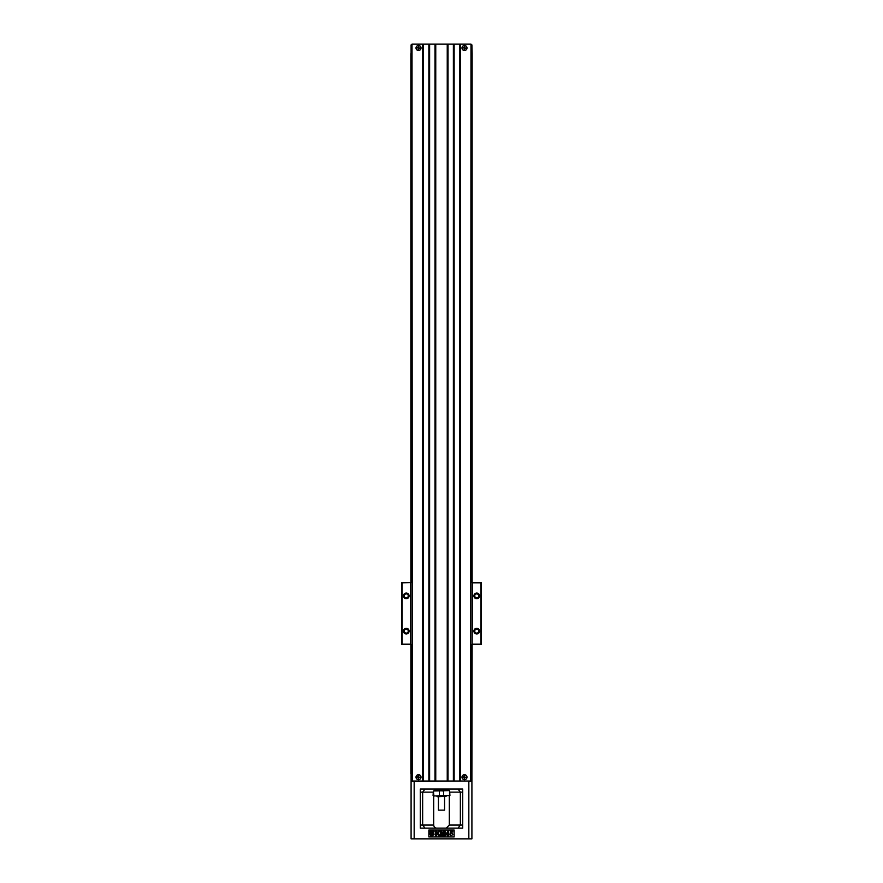 <?xml version="1.0" encoding="UTF-8"?>
<svg xmlns="http://www.w3.org/2000/svg" width="883" height="883" viewBox="0 0 883 883"><rect width="100%" height="100%" fill="white"/><g stroke="black" fill="none" stroke-linecap="round" stroke-linejoin="round"><path stroke-width="1.32" d="M416.014 777.183A2.506 2.506 0 0 1 419.778 775.02A2.506 2.506 0 0 1 419.778 779.358A2.506 2.506 0 0 1 416.014 777.183M461.975 777.183A2.506 2.506 0 0 1 465.738 775.02A2.506 2.506 0 0 1 465.738 779.358A2.506 2.506 0 0 1 461.975 777.183M412.394 781.014L412.008 44.15L412.394 781.014L470.606 781.014L470.992 44.15L470.606 781.014M422.736 781.014L422.736 44.15L423.498 44.15L423.498 781.014M428.862 781.014L428.862 44.15L429.624 44.15L429.624 781.014M434.988 781.014L434.988 44.15L435.761 44.15L435.761 781.014M447.239 781.014L447.239 44.15L448.012 44.15L448.012 781.014M453.376 781.014L453.376 44.15L454.138 44.15L454.138 781.014M459.502 781.014L459.502 44.15L460.264 44.15L460.264 781.014M460.264 44.15L470.606 44.15M461.975 47.98A2.506 2.506 0 0 1 465.738 45.806A2.506 2.506 0 0 1 465.738 50.154A2.506 2.506 0 0 1 461.975 47.98M454.138 44.15L459.502 44.15M448.012 44.15L453.376 44.15M435.761 44.15L447.239 44.15M429.624 44.15L434.988 44.15M423.498 44.15L428.862 44.15M412.394 44.15L422.736 44.15M416.014 47.98A2.506 2.506 0 0 1 419.778 45.806A2.506 2.506 0 0 1 419.778 50.154A2.506 2.506 0 0 1 416.014 47.98M472.526 644.137L480.948 644.137L480.948 582.857L472.526 582.857L472.14 644.524L472.14 582.482L481.334 582.482L481.334 644.524L470.992 644.524M412.008 644.524L401.666 644.524L401.666 582.482L410.86 582.482L410.86 773.74L412.008 773.74M470.992 44.536L471.908 44.912L472.14 53.72L472.14 582.482L470.992 582.482M412.008 582.482L402.052 582.857L402.052 644.137L410.474 644.137L410.474 582.857M473.906 595.882A2.837 2.837 0 0 1 478.156 593.431A2.837 2.837 0 0 1 478.156 598.332A2.837 2.837 0 0 1 473.906 595.882M473.906 631.113A2.837 2.837 0 0 1 478.156 628.663A2.837 2.837 0 0 1 478.156 633.575A2.837 2.837 0 0 1 473.906 631.113M403.432 631.113A2.837 2.837 0 0 1 407.681 628.663A2.837 2.837 0 0 1 407.681 633.575A2.837 2.837 0 0 1 403.432 631.113M403.432 595.882A2.837 2.837 0 0 1 407.681 593.431A2.837 2.837 0 0 1 407.681 598.332A2.837 2.837 0 0 1 403.432 595.882M478.729 631.113A1.987 1.987 0 0 0 476.732 629.126A1.987 1.987 0 0 0 474.745 631.113A1.987 1.987 0 0 0 476.732 633.111A1.987 1.987 0 0 0 478.729 631.113M408.255 595.882A1.987 1.987 0 0 0 406.268 593.895A1.987 1.987 0 0 0 404.271 595.882A1.987 1.987 0 0 0 406.268 597.879A1.987 1.987 0 0 0 408.255 595.882M408.255 631.113A1.987 1.987 0 0 0 406.268 629.126A1.987 1.987 0 0 0 404.271 631.113A1.987 1.987 0 0 0 406.268 633.111A1.987 1.987 0 0 0 408.255 631.113M478.729 595.882A1.987 1.987 0 0 0 476.732 593.895A1.987 1.987 0 0 0 474.745 595.882A1.987 1.987 0 0 0 476.732 597.879A1.987 1.987 0 0 0 478.729 595.882M412.008 53.72L410.86 53.72L410.86 582.482M411.092 773.74L411.092 838.85L471.908 838.85L471.908 781.4L468.84 781.4L468.84 838.85M411.092 781.4L468.84 781.014M424.646 828.122L420.286 828.122L420.286 825.064L433.685 825.064C434.017 827.062 435.043 828.088 436.754 828.122M424.999 789.06L422.659 792.128L422.659 825.064L424.999 828.122M433.685 795.958L433.685 825.064M435.374 789.391L434.105 790.594M462.714 792.128L460.352 792.128L460.352 825.064L462.714 825.064L462.714 828.122L462.714 789.06L420.286 789.06L420.286 828.122L423.343 828.122M454.138 830.042L428.862 830.042L428.862 836.941L454.138 836.941L454.138 830.042M459.657 828.122L420.286 828.122M432.46 835.903L433.034 835.13L432.46 835.903M431.732 835.197L432.593 835.13L432.383 835.903L431.754 835.252L431.434 835.903L431.732 835.197M429.756 831.389L431.434 832.835L429.756 834.292L430.352 832.835L429.756 831.389M431.919 832.36L433.365 830.682L431.919 831.278L430.462 830.682L431.919 832.36M450.816 832.857C453.652 834.104 453.432 834.998 450.175 835.528L450.253 831.256L452.736 831.256L452.736 832.073L450.97 832.073L450.816 832.857M436.401 834.402L436.401 835.782L435.407 835.782L435.407 831.19L436.401 831.19L436.401 833.232L438.398 831.19L439.723 831.19L437.88 832.978L439.822 835.782L438.542 835.782L437.195 833.629L436.401 834.402M448.586 834.865L448.586 835.782L447.681 835.782L447.681 834.865L445.672 834.865L447.802 831.168L448.586 831.168L448.586 834.082L449.193 834.082L448.586 834.865M446.555 834.082L447.681 834.082L447.681 832.514L446.555 834.082M441.246 832.172L441.246 835.782L440.33 835.782L440.33 831.19L441.809 831.19L442.692 834.325L443.575 831.19L445.065 831.19L445.065 835.782L444.138 835.782L444.138 832.172L443.167 835.782L442.217 835.782L441.246 832.172M433.476 832.835L434.072 834.292L432.394 832.835L434.072 831.389L433.476 832.835M431.919 833.32L433.365 834.998L431.919 834.402L430.462 834.998L431.919 833.32M430.937 835.152L430.727 835.903L430.937 835.152M462.714 828.122L458.354 828.122M449.315 795.958L449.315 825.064L460.352 825.064L458.012 828.122M449.922 792.128L460.352 792.128L458.012 789.06M448.906 790.594L447.626 789.391M449.315 825.064L446.246 828.122M470.992 773.74L471.908 773.74L471.908 781.4M435.606 789.832L447.626 789.06M435.065 789.832L448.012 789.899L435.065 789.832M434.988 789.899L434.988 790.594M449.646 795.572L433.928 795.958L433.354 790.98L449.546 790.594L449.546 795.958M446.092 796.334L437.284 796.72L446.092 796.334L443.641 795.572L443.641 790.98L438.774 790.594M439.359 790.98L439.359 795.572L436.908 796.334M444.568 810.13L438.432 810.13L444.568 810.13L444.568 796.72M444.226 790.594L443.641 790.98M472.14 644.524L471.908 773.74M471.798 53.72L471.798 582.482M471.798 644.524L471.798 773.74M411.202 53.72L411.202 582.482M411.202 644.524L411.202 773.74M420.937 777.183A2.417 2.417 0 0 0 418.52 774.777A2.417 2.417 0 0 0 416.103 777.183A2.417 2.417 0 0 0 418.52 779.601A2.417 2.417 0 0 0 420.937 777.183M418.708 775.936L418.708 776.996L419.778 777.382L418.708 777.382L418.332 778.442L418.332 777.382L417.273 776.996L418.332 776.996L418.708 775.936M466.897 777.183A2.417 2.417 0 0 0 464.48 774.777A2.417 2.417 0 0 0 462.063 777.183A2.417 2.417 0 0 0 464.48 779.601A2.417 2.417 0 0 0 466.897 777.183M464.668 775.936L464.668 776.996L465.727 777.382L464.668 777.382L464.292 778.442L464.292 777.382L463.222 776.996L464.292 776.996L464.668 775.936M471.908 53.72L470.992 53.72M412.008 44.912L411.092 44.912L411.092 53.72M471.908 44.912L470.992 44.912M411.092 44.912L412.008 44.536M416.103 47.98A2.417 2.417 0 0 0 418.52 50.397A2.417 2.417 0 0 0 420.937 47.98A2.417 2.417 0 0 0 418.52 45.563A2.417 2.417 0 0 0 416.103 47.98M418.708 46.733L418.708 47.792L419.778 48.168L418.708 48.168L418.332 49.227L418.332 48.168L417.273 47.792L418.332 47.792L418.708 46.733M462.063 47.98A2.417 2.417 0 0 0 464.48 50.397A2.417 2.417 0 0 0 466.897 47.98A2.417 2.417 0 0 0 464.48 45.563A2.417 2.417 0 0 0 462.063 47.98M464.668 46.733L464.668 47.792L465.727 48.168L464.668 48.168L464.292 49.227L464.292 48.168L463.222 47.792L464.292 47.792L464.668 46.733M414.16 781.014L414.16 838.85M433.078 792.128L420.286 792.128M449.922 795.572L449.646 790.98M439.359 795.572L443.641 795.572M433.354 790.98L433.078 795.572M448.012 789.899L448.012 790.594M438.432 810.13L438.432 796.72"/></g></svg>
